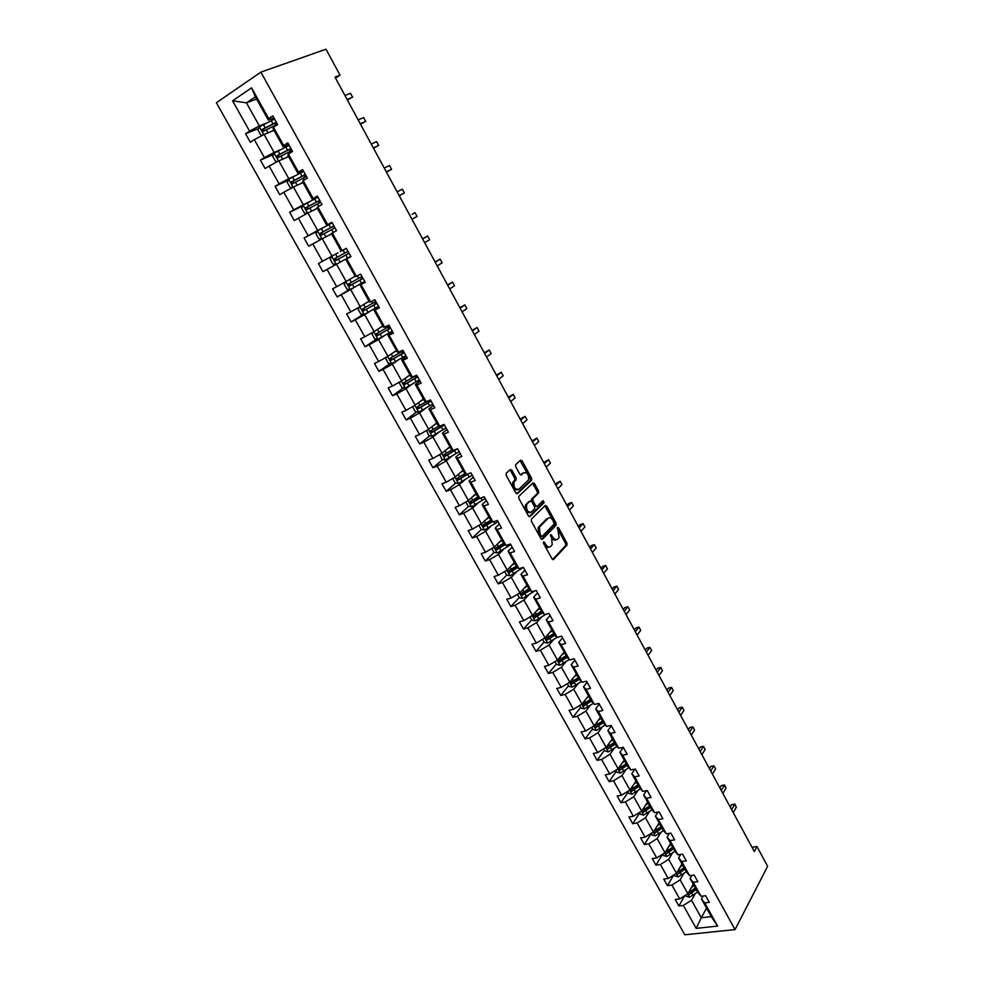 <?xml version="1.0" encoding="UTF-8"?>
<svg xmlns="http://www.w3.org/2000/svg" width="984" height="984" viewBox="0 0 984 984"><rect width="100%" height="100%" fill="white"/><g stroke="black" fill="none" stroke-linecap="round" stroke-linejoin="round"><path stroke-width="1.48" d="M543.549 541.84L543.574 543.414L552.024 558.814L553.574 559.453L567.018 545.074L566.882 542.996L558.617 527.842L557.473 527.473L559.133 537.485L557.67 539.097C556.071 540.339 554.447 539.638 552.774 536.993L550.523 534.656L551.716 538.088L552.196 544.742L550.708 546.403C549.084 547.658 547.424 546.956 545.739 544.3L543.549 541.84M511.914 470.266L510.302 469.516L506.231 473.218L506.243 475.444L515.85 492.947L517.461 493.673L531.704 480.143L531.532 478.15L522.135 460.918L520.561 460.168L515.591 464.756L515.776 466.736L519.835 474.177L521.422 474.915L523.796 472.714C527.461 472.443 529.023 474.878 528.457 480.02L518.777 489.306C515.05 489.638 513.463 487.191 514.005 481.963L516.169 479.737L515.997 477.732L511.914 470.266L510.598 470.746L509.835 469.934M735.048 929.572L767.618 866.277L756.954 846.548L754.31 851.504L334.99 77.096L340.034 75.165L325.999 49.2L260.871 72.139L735.048 929.572L684.827 934.8L216.382 102.754L260.871 72.139M531.422 519.109L531.446 521.348L540.917 538.58L542.479 539.244L556.169 525.124L556.022 523.07L546.772 506.108L545.234 505.419L531.422 519.109M528.433 515.862L518.9 498.494L518.728 496.453L532.947 482.886L534.509 483.599L538.494 490.93L538.666 492.947L532.787 498.728L532.947 500.758L535.616 505.641L537.19 506.342L542.983 500.647L544.177 502.553L530.019 516.551L528.433 515.862M273.909 117.846L268.3 120.085L255.36 96.826L251.597 87.834L268.706 118.597L272.826 115.903L277.636 124.562L273.515 127.243L283.65 145.472L287.783 142.852L292.555 151.438L288.41 154.033L298.447 172.102L302.617 169.568L307.34 178.079L303.17 180.589L313.133 198.497L317.315 196.05L321.989 204.487L317.807 206.911L327.684 224.672L331.879 222.298L336.528 230.662L332.321 233.011L342.1 250.625L346.319 248.325L350.931 256.615L346.7 258.89L356.405 276.356L360.648 274.13L365.212 282.346L360.968 284.548L370.587 301.854L374.842 299.714L379.369 307.857L375.101 309.985L384.646 327.143L388.926 325.077L393.403 333.158L389.123 335.212L398.582 352.223L402.874 350.218L407.327 358.238L403.034 360.218L412.407 377.093L416.724 375.162L421.127 383.108L416.822 385.015L426.121 401.743L430.438 399.885L434.817 407.77L430.488 409.602L439.713 426.195L444.055 424.399L448.384 432.222L444.042 433.993L453.193 450.438L457.548 448.716L461.853 456.465L457.486 458.175L466.564 474.485L470.93 472.837L475.198 480.524L470.819 482.16L479.823 498.334L484.202 496.748L488.433 504.374L484.042 505.936L492.972 521.987L497.363 520.462L501.569 528.027L497.154 529.527L506.01 545.443L510.425 543.992L514.583 551.483L510.167 552.922L518.949 568.715L523.377 567.313L527.498 574.754L523.07 576.132L531.778 591.802L536.218 590.462L540.314 597.841L535.862 599.158L544.496 614.692L548.961 613.413L553.02 620.732L548.555 621.986L557.129 637.398L561.593 636.181L565.615 643.438L561.151 644.631L569.65 659.92L574.127 658.763L578.125 665.971L573.635 667.103L582.073 682.269L586.562 681.174L590.523 688.32L586.034 689.39L594.398 704.433L598.899 703.4L602.835 710.485L598.321 711.506L606.624 726.426L611.138 725.442L615.037 732.477L610.523 733.449L618.751 748.246L623.278 747.323L627.152 754.298L622.626 755.208L630.793 769.894L635.32 769.021L639.169 775.946L634.631 776.806L642.724 791.382L647.275 790.558L651.088 797.421L646.537 798.221L654.581 812.686L659.132 811.923L662.909 818.737L658.357 819.487L666.328 833.829L670.891 833.116L674.643 839.881L670.079 840.582L678.001 854.813L682.576 854.149L686.291 860.865L681.715 861.504L689.575 875.637L694.15 875.022L697.853 881.676L693.265 882.279L701.063 896.301L705.651 895.735L709.316 902.34L704.716 902.881L717.619 926.079L696.18 928.367L683.326 905.428L678.849 905.969L675.209 899.462L679.673 898.921L671.912 885.059L667.447 885.637L663.769 879.081L668.234 878.491L660.412 864.518L655.947 865.145L652.244 858.552L656.709 857.9L648.813 843.829L644.372 844.506L640.633 837.864L645.086 837.163L637.14 822.981L632.7 823.706L628.936 817.003L633.376 816.265L625.369 801.96L620.941 802.747L617.153 795.995L621.568 795.195L613.499 780.792L609.084 781.628L605.271 774.814L609.686 773.965L601.544 759.451L597.14 760.337L593.291 753.473L597.694 752.576L589.502 737.939L585.099 738.886L581.224 731.973L585.615 731.014L577.362 716.266L572.971 717.262L569.059 710.288L573.451 709.279L565.123 694.421L560.745 695.467L556.809 688.443L561.175 687.373L552.787 672.392L548.42 673.499L544.447 666.426L548.814 665.307L540.351 650.203L535.997 651.371L532 644.237L536.341 643.056L527.818 627.829L523.476 629.047L519.441 621.863L523.783 620.621L515.186 605.283L510.856 606.562L506.797 599.317L511.114 598.014L502.455 582.54L498.138 583.881L494.042 576.575L498.347 575.222L489.614 559.625L485.309 561.028L481.176 553.66L485.469 552.245L476.674 536.526L472.382 537.99L468.224 530.561L472.504 529.084L463.624 513.242L459.356 514.767L455.149 507.277L459.417 505.727L450.463 489.761L446.219 491.348L441.976 483.796L446.232 482.185L437.203 466.084L432.972 467.732L428.704 460.131L432.935 458.458L423.833 442.21L419.614 443.932L415.309 436.256L419.528 434.522L410.353 418.151L406.146 419.934L401.804 412.198L406.011 410.389L396.761 393.883L392.567 395.74L388.188 387.942L392.382 386.06L383.059 369.418L378.877 371.337L374.461 363.477L378.631 361.522L369.234 344.744L365.076 346.737L360.624 338.803L364.781 336.786L355.298 319.862L351.153 321.916L346.663 313.921L350.796 311.842L341.239 294.769L337.118 296.897L332.592 288.841L336.7 286.676L327.057 269.456L322.961 271.67L318.398 263.54L322.494 261.301L312.764 243.946L308.681 246.221L304.081 238.017L308.152 235.717L298.349 218.202L294.277 220.564L289.64 212.286L293.699 209.912L283.798 192.237L279.751 194.672L275.077 186.333L279.112 183.873L269.136 166.062L265.114 168.572L260.391 160.158L264.401 157.612L254.339 139.642L250.33 142.237L245.57 133.75L249.567 131.13L232.581 100.799L251.597 87.834M268.3 120.085L268.706 118.597M280.477 149.703L274.13 152.422L264.093 134.451L274.032 130.392M264.093 134.451L254.339 139.642M274.13 152.422L264.401 157.612M288.632 144.39L283.121 146.739L273.06 128.658L273.515 127.243M283.121 146.739L283.65 145.472M295.015 175.816L288.779 178.67L278.841 160.859L288.595 156.579M278.841 160.859L269.136 166.062M288.779 178.67L279.112 183.873M303.232 170.699L297.82 173.172L287.845 155.238L288.41 154.033M297.82 173.172L298.447 172.102M309.431 201.708L303.306 204.709L293.453 187.046L302.174 182.95M293.453 187.046L283.798 192.237M303.306 204.709L293.699 209.912M317.709 196.775L312.395 199.371L302.506 181.597L303.17 180.589M312.395 199.371L313.133 198.497M323.724 227.378L317.709 230.514L307.943 212.999L316.504 208.719M307.943 212.999L298.349 218.202M317.709 230.514L308.152 235.717M332.063 222.63L326.836 225.348L317.032 207.722L317.807 206.911M326.836 225.348L327.684 224.672M337.906 252.839L331.989 256.098L322.297 238.731L330.722 234.278M322.297 238.731L312.764 243.946M331.989 256.098L322.494 261.301M342.1 250.625L341.165 251.105L331.448 233.626L332.321 233.011M355.138 276.221L346.159 281.473L336.54 264.253L342.42 260.945M336.54 264.253L327.057 269.456M346.159 281.473L336.7 286.676M356.405 276.356L355.372 276.639L345.728 259.309L346.7 258.89M350.833 256.443L345.728 259.309M369.012 301.19L360.193 306.627L350.661 289.554L356.442 286.123M350.661 289.554L341.239 294.769M360.193 306.627L350.796 311.842M370.587 301.854L369.443 301.965L359.886 284.782L360.968 284.548M364.904 281.793L359.886 284.782M382.788 325.938L374.117 331.583L364.67 314.646L370.341 311.092M364.67 314.646L355.298 319.862M374.117 331.583L364.781 336.786M384.646 327.143L383.403 327.069L373.932 310.034L375.101 309.985M378.852 306.934L373.932 310.034M396.441 350.488L387.93 356.319L378.557 339.529L384.129 335.851M378.557 339.529L369.234 344.744M387.93 356.319L378.631 361.522M398.582 352.223L397.253 351.964L387.856 335.064L389.123 335.212M392.69 331.866L387.856 335.064M409.984 374.842L401.62 380.845L392.321 364.203L397.794 360.402M392.321 364.203L383.059 369.418M401.62 380.845L392.382 386.06M412.407 377.093L410.98 376.651L401.669 359.898L403.034 360.218M406.417 356.589L401.669 359.898M423.403 398.987L415.199 405.174L405.986 388.668L411.361 384.744M405.986 388.668L396.761 393.883M415.199 405.174L406.011 410.389M426.121 401.743L424.596 401.128L415.359 384.523L416.822 385.015M420.02 381.103L415.359 384.523M436.724 422.936L428.667 429.307L419.528 412.936L424.805 408.889M419.528 412.936L410.353 418.151M428.667 429.307L419.528 434.522M439.713 426.195L438.101 425.408L428.938 408.938L430.488 409.602M433.513 405.42L428.938 408.938M449.934 446.699L442.025 453.243L432.96 437.007L438.138 432.849M432.96 437.007L423.833 442.21M442.025 453.243L432.935 458.458M453.193 450.438L451.496 449.491L442.406 433.144L444.042 433.993M446.896 429.528L442.406 433.144M463.046 470.254L455.272 476.982L446.281 460.869L451.373 456.601M446.281 460.869L437.203 466.084M455.272 476.982L446.232 482.185M466.564 474.485L464.768 473.365L455.764 457.166L457.486 458.175M460.168 453.439L455.764 457.166M476.035 493.624L468.409 500.524L459.491 484.546L464.485 480.167M459.491 484.546L450.463 489.761M468.409 500.524L459.417 505.727M479.823 498.334L477.941 497.055L469.011 480.979L470.819 482.16M473.329 477.166L469.011 480.979M488.937 516.809L481.447 523.869L472.603 508.027L477.498 503.537M472.603 508.027L463.624 513.242M481.447 523.869L472.504 529.084M492.972 521.987L491.004 520.548L482.148 504.608L484.042 505.936M486.391 500.684L482.148 504.608M501.729 539.81L494.374 547.03L485.592 531.311L490.413 526.723M485.592 531.311L476.674 536.526M494.374 547.03L485.469 552.245M506.01 545.443L503.968 543.844L495.173 528.039L497.154 529.527M499.343 524.029L495.173 528.039M514.411 562.627L507.191 570.007L498.494 554.423L503.218 549.712M498.494 554.423L489.614 559.625M507.191 570.007L498.347 575.222M518.949 568.715L516.821 566.956L508.101 551.274L510.167 552.922M512.184 547.166L508.101 551.274M526.993 585.259L519.909 592.798L511.286 577.337L515.923 572.528M511.286 577.337L502.455 582.54M519.909 592.798L511.114 598.014M531.778 591.802L529.577 589.883L520.917 574.324L523.07 576.132M524.939 570.13L520.917 574.324M539.49 607.718L532.529 615.418L523.968 600.068L528.519 595.16M523.968 600.068L515.186 605.283M532.529 615.418L523.783 620.621M544.496 614.692L542.221 612.626L533.635 597.19L535.862 599.158M537.572 592.909L533.635 597.19M551.876 629.994L545.05 637.841L536.563 622.626L541.028 617.608M536.563 622.626L527.818 627.829M545.05 637.841L536.341 643.056M557.129 637.398L554.767 635.184L546.255 619.871L548.555 621.986M550.117 615.504L546.255 619.871M564.164 652.097L557.473 660.092L549.047 645L553.426 639.883M549.047 645L540.351 650.203M557.473 660.092L548.814 665.307M569.65 659.92L567.214 657.57L558.764 642.38L561.151 644.631M562.553 637.915L558.764 642.38M576.366 674.028L569.798 682.17L561.433 667.189L565.738 661.986M561.433 667.189L552.787 672.392M569.798 682.17L561.175 687.373M582.073 682.269L579.564 679.772L571.175 664.704L573.635 667.103M574.902 660.153L571.175 664.704M588.469 695.786L582.024 704.077L573.721 689.218L577.94 683.917M573.721 689.218L565.123 694.421M582.024 704.077L573.451 709.279M594.398 704.433L591.814 701.801L583.5 686.844L586.034 689.39M587.14 682.219L583.5 686.844M600.474 717.373L594.152 725.811L585.923 711.063L590.056 705.663M585.923 711.063L577.362 716.266M594.152 725.811L585.615 731.014M606.624 726.426L603.967 723.646L595.714 708.824L598.321 711.506M599.293 704.114L595.714 708.824M612.38 738.799L606.181 747.373L598.014 732.736L602.085 727.25M598.014 732.736L589.502 737.939M606.181 747.373L597.694 752.576M618.751 748.246L616.021 745.331L607.841 730.62L610.523 733.449M611.347 725.835L607.841 730.62M624.213 760.054L618.124 768.762L610.019 754.248L614.004 748.676M610.019 754.248L601.544 759.451M618.124 768.762L609.686 773.965M630.793 769.894L627.989 766.844L619.871 752.243L622.626 755.208M623.315 747.385L619.871 752.243M635.935 781.148L629.969 790.004L621.937 775.589L625.836 769.931M621.937 775.589L613.499 780.792M629.969 790.004L621.568 795.195M642.724 791.382L639.858 788.196L631.802 773.707L634.631 776.806M634.951 769.094L631.802 773.707M647.583 802.083L641.728 811.062L633.757 796.769L637.583 791.013M633.757 796.769L625.369 801.96M641.728 811.062L633.376 816.265M654.581 812.686L651.642 809.377L643.647 794.998L646.537 798.221M646.476 790.706L643.647 794.998M659.132 822.858L653.401 831.972L645.479 817.778L649.243 811.948M645.479 817.778L637.14 822.981M653.401 831.972L645.086 837.163M666.328 833.829L663.327 830.398L655.393 816.13L658.357 819.487M657.952 812.12L655.393 816.13M670.596 843.472L664.975 852.71L657.115 838.639L660.805 832.71M657.115 838.639L648.813 843.829M664.975 852.71L656.709 857.9M678.001 854.813L674.926 851.246L667.054 837.101L670.079 840.582M669.354 833.362L667.054 837.101M681.974 863.927L676.463 873.3L668.665 859.327L672.281 853.325M668.665 859.327L660.412 864.518M684.409 868.294L677.853 874.161L676.439 873.325L668.234 878.491M689.575 875.637L686.438 871.947L678.628 857.9L681.715 861.504M680.694 854.432L678.628 857.9M693.277 884.235L687.877 893.73L680.129 879.868L683.671 873.78M680.129 879.868L671.912 885.059M687.877 893.73L679.673 898.921M701.063 896.301L697.865 892.488L690.104 878.552L693.265 882.279M691.961 875.317L690.104 878.552M706.549 908.121L701.284 917.764L691.506 900.249L694.975 894.087M691.506 900.249L683.326 905.428M696.18 928.367L701.284 917.764L711.297 916.645L701.506 899.032L704.716 902.881M335.532 78.105L340.034 75.165M756.954 846.548L752.01 847.249M255.36 96.826L246.455 102.84L259.346 125.94L265.803 123.357M256.59 99.04L246.455 102.84L232.581 100.799M703.166 896.043L701.506 899.032M711.297 916.645L717.619 926.079M259.346 125.94L249.567 131.13M684.667 895.76L678.849 905.969M673.671 875.059L667.447 885.637M662.613 854.21L655.947 865.145M651.162 833.719L644.372 844.506M639.625 813.067L632.7 823.706M628.001 792.255L620.941 802.747M616.292 771.296L609.084 781.628M611.827 739.574L612.503 739.082M604.483 750.165L597.14 760.337M592.589 728.873L585.099 738.886M580.609 707.422L572.971 717.262M568.518 685.799L560.745 695.467M556.341 664.003L548.42 673.499M548.076 637.423L547.055 638.604M544.078 642.048L535.997 651.371M536.551 614.52L534.804 616.464M531.704 619.908L523.476 629.047M525.185 591.249L522.492 594.127M519.245 597.596L510.856 606.562M513.894 567.682L510.13 571.556M506.674 575.111L498.138 583.881M502.75 543.808L497.781 548.715L496.502 548.039M494.079 552.381L485.309 561.028M490.93 520.401L485.788 525.284M481.397 529.441L472.382 537.99M478.445 497.4L474.226 501.225M468.63 506.317L459.356 514.767M465.973 474.116L462.874 476.822M455.776 483.009L446.219 491.348M454.141 450.069L451.841 451.988M442.825 459.503L432.972 467.732M442.652 425.543L441.324 426.601M429.787 435.814L419.614 443.932M416.65 411.927L406.146 419.934M403.428 387.831L392.567 395.74M390.119 363.551L378.877 371.337M376.712 339.049L365.076 346.737M363.231 314.351L351.153 321.916M349.664 289.444L337.118 296.897M336.036 264.327L322.961 271.67M317.34 231.117L304.081 238.017M302.838 205.816L289.64 212.286M288.238 180.281L275.077 186.333M273.54 154.488L260.391 160.158M258.731 128.461L245.57 133.75M543.352 542.811L544.41 544.73C545.96 547.215 547.534 547.99 549.134 547.043M556.132 539.724C554.558 540.671 552.996 539.909 551.446 537.424L550.437 535.567M552.602 559.49L565.702 545.493L565.566 543.426L557.399 528.445M541.532 539.293L554.853 525.554L554.705 523.513L544.816 505.837M541.114 535.874L542.209 536.341L554.226 523.992L552.983 520.487C551.323 517.842 549.687 517.117 548.076 518.31L539.453 527.141L539.958 533.771L541.114 535.874L539.786 536.317L541.803 536.477M539.786 536.317L538.629 534.201L538.137 527.584L546.76 518.752M536.661 506.526L534.312 506.096L531.643 501.225L531.471 499.196L537.362 493.402L537.19 491.397L532.504 483.304M529.109 516.6L542.774 503.119L542.43 501.176M527.03 504.263L526.649 504.767C526.059 510.032 527.621 512.479 531.335 512.098L534.706 508.74L534.546 506.698L531.864 501.815L530.29 501.102L525.333 505.222C524.718 510.425 526.268 512.885 529.97 512.602M529.49 501.385L530.29 501.102M525.714 504.718L528.974 501.569M517.461 489.774C513.734 490.118 512.147 487.67 512.701 482.431L514.866 480.217L514.693 478.212L510.598 470.746M520.573 474.964L522.492 473.193M516.575 493.734L530.401 480.623L530.228 478.63L520.081 460.598M685.528 895.219L686.094 896.227L689.489 897.199L697.594 892.008M691.358 887.593L693.991 885.526M692.785 885.096L693.449 884.567M733.252 812.624L736.315 807.249L734.667 804.199L731.506 804.715L730.202 806.991M687.816 893.767L689.194 894.481L696.229 889.548M695.688 888.589L689.194 894.481M695.356 887.986L688.333 892.918M731.506 804.715L734.888 804.088L731.604 809.561M734.888 804.088L736.315 807.249M674.114 874.788L674.766 875.957L678.161 876.904L686.303 871.713M680.03 867.248L682.675 865.182M681.481 864.776L682.158 864.247M722.871 793.448L725.995 788.147L724.335 785.072L721.174 785.626L719.845 787.864M677.853 874.161L684.926 869.229M684.052 867.667L676.869 872.636M721.174 785.626L724.568 784.986L721.198 790.361M724.568 784.986L725.995 788.147M662.613 854.198L663.351 855.526L666.746 856.461L674.938 851.271M668.616 846.732L671.273 844.678M670.092 844.309L670.768 843.78M712.416 774.137L715.602 768.898L713.929 765.81L710.78 766.401L709.427 768.602M665.012 852.661L666.426 853.681L673.548 848.761M673.044 847.864L666.426 853.681M672.662 847.187L665.258 852.255M715.602 768.898L713.929 765.81L710.731 771.025M651.027 833.46L651.851 834.949L655.246 835.859L663.524 830.631M657.103 826.08L659.784 824.026M658.616 823.682L659.305 823.153M701.887 754.691L705.134 749.525L703.449 746.413L700.301 747.028L698.923 749.205M661.186 826.548L653.893 831.517L654.913 833.054L662.072 828.147M661.592 827.261L654.913 833.054M705.134 749.525L703.449 746.413L700.19 751.555M639.342 812.55L640.264 814.211L643.659 815.096L652.035 809.82M645.516 805.256L648.21 803.215M647.054 802.895L647.743 802.366M691.285 735.097L694.581 730.017L692.884 726.881L689.747 727.533L688.345 729.673M649.625 805.761L642.306 810.705L643.315 812.267L650.522 807.36M650.043 806.511L643.315 812.267M694.581 730.017L692.884 726.881L689.575 731.948M627.571 791.48L628.591 793.313L631.986 794.174L640.461 788.861M633.831 784.273L636.55 782.243M635.393 781.948L636.094 781.431M680.596 715.368L683.966 710.362L682.256 707.201L679.12 707.89L677.693 710.005M637.976 784.801L630.633 789.734L631.63 791.321L638.874 786.425M638.419 785.601L631.63 791.321M683.966 710.362L682.256 707.201L678.874 712.195M615.713 770.251L616.82 772.243L620.215 773.092L628.801 767.729M622.06 763.129L624.791 761.112M623.659 760.841L624.36 760.324M669.833 695.504L673.277 690.571L671.555 687.398L668.419 688.111L666.967 690.19M626.23 763.695L618.875 768.602L619.846 770.201L627.14 765.318M626.697 764.531L619.846 770.201M673.277 690.571L671.555 687.398L668.111 692.306M603.758 748.861L604.963 751.026L608.358 751.85L617.054 746.438M610.191 741.825L612.946 739.808M659.009 675.491L662.503 670.645L660.768 667.435L657.644 668.197L656.156 670.239M614.397 742.416L607.017 747.299L607.977 748.935L615.308 744.064M614.889 743.289L607.977 748.935M662.503 670.645L660.768 667.435L657.263 672.269M591.704 727.299L593.02 729.636L596.402 730.448L605.234 724.974M598.235 720.349L601.015 718.345M599.896 718.135L600.609 717.619M648.087 655.332L651.654 650.572L649.907 647.337L646.796 648.124L645.27 650.141M602.479 720.977L595.074 725.848L596.021 727.496L603.389 722.625M602.983 721.899L596.021 727.496M651.654 650.572L649.907 647.337L646.328 652.084M579.564 705.565L580.978 708.086L584.361 708.861L593.315 703.339M586.181 698.714L588.986 696.721M587.879 696.537L588.604 696.02M637.091 635.037L640.732 630.35L638.973 627.091L635.861 627.927L634.311 629.895M590.462 699.366L583.032 704.212L583.955 705.885L591.384 701.026M590.99 700.325L584.976 704.556M640.732 630.35L638.973 627.091L635.332 631.765M567.325 683.659L568.838 686.352L572.221 687.115L581.323 681.518M574.041 676.906L576.858 674.913M575.763 674.766L576.489 674.249M626.021 614.582L629.723 609.982L627.952 606.71L624.852 607.571L623.278 609.502M578.346 677.582L570.868 682.429L571.778 684.126L579.281 679.268M578.899 678.591L571.778 684.126M629.723 609.982L627.952 606.71L624.237 611.285M554.988 661.58L556.6 664.458L559.994 665.209L569.244 659.538M561.803 654.926L564.644 652.946M563.561 652.822L564.287 652.318M614.865 593.979L618.641 589.465L616.857 586.169L613.758 587.067L612.159 588.973M566.132 655.627L558.617 660.461L559.502 662.183L567.079 657.324M566.722 656.685L559.502 662.183M618.641 589.465L616.857 586.169L613.069 590.671M542.565 639.329L544.275 642.392L547.658 643.118L557.092 637.361M549.466 632.761L552.332 630.806M551.261 630.707L551.987 630.203M603.635 573.229L607.472 568.801L605.677 565.48L602.589 566.415L600.953 568.285M553.832 633.511L546.268 638.333L547.129 640.067L554.792 635.209M554.447 634.606L548.309 638.776L546.846 638.296M607.472 568.801L605.677 565.48L601.827 569.896M530.032 616.907L531.84 620.154L535.234 620.842L545.899 614.287M537.03 610.437L539.909 608.481M538.851 608.407L539.601 607.915M592.319 552.332L596.218 547.99L594.41 544.644L591.335 545.616L589.662 547.436M541.434 611.212L533.82 616.021L534.656 617.78L542.479 612.86M542.073 612.356L535.886 616.501L534.41 616.009M596.218 547.99L594.41 544.644L590.498 548.961M517.399 594.287L519.318 597.731L522.701 598.407L534.767 590.892M524.497 587.928L527.399 585.984M526.354 585.947L527.104 585.443M580.917 531.274L584.89 527.018L583.069 523.648L579.994 524.657L578.297 526.452M528.925 588.727L521.274 593.524L522.086 595.308L530.093 590.338M529.601 589.908L523.377 594.053L521.877 593.524M584.89 527.018L583.069 523.648L579.072 527.879M504.657 571.495L506.698 575.136L510.081 575.788L523.402 567.374M511.864 565.234L514.792 563.303M513.759 563.291L514.509 562.799M569.428 510.056L573.475 505.899L571.643 502.504L568.567 503.55L566.846 505.296M516.329 566.071L508.617 570.855L509.429 572.663L517.609 567.608M517.154 567.227L510.757 571.421L509.232 570.88M573.475 505.899L571.643 502.504L567.583 506.649M491.828 548.519L493.968 552.356L497.351 552.983L510.757 544.595M499.122 542.368L502.074 540.437M501.053 540.462L501.815 539.97M557.854 488.691L561.975 484.62L560.13 481.188L555.32 483.993M503.623 543.229L495.874 548.014L496.649 549.835L505.063 544.706M504.608 544.349L496.649 549.835M561.975 484.62L560.13 481.188L555.997 485.247M478.888 525.358L481.139 529.392L484.522 529.995L498.015 521.643M486.281 519.306L489.257 517.387M488.248 517.449L489.011 516.957M546.194 467.154L550.388 463.181L548.531 459.737L543.697 462.541M490.819 520.204L483.021 524.976L483.784 526.821L492.43 521.594M492 521.274L485.21 525.616L483.661 525.013M550.388 463.181L548.531 459.737L544.324 463.698M465.838 502.012L468.199 506.243L471.582 506.822L485.173 498.494M473.341 496.059L476.342 494.165M475.346 494.251L476.121 493.759M534.447 445.469L538.728 441.582L536.846 438.114L531.987 440.918M477.916 497.006L470.057 501.754L470.807 503.623L479.725 498.273M479.319 497.99L472.283 502.43L470.721 501.803M538.728 441.582L536.846 438.114L532.565 441.976M452.689 478.47L455.161 482.91L458.544 483.464L472.222 475.161M460.291 472.627L463.316 470.746M462.332 470.869L463.107 470.377M465.026 473.525L456.994 478.335L457.72 480.229L468.556 473.734M522.615 423.612L526.969 419.824L525.075 416.33L520.192 419.123M466.613 474.472L459.257 479.06L457.671 478.409M526.969 419.824L525.075 416.33L520.708 420.094M439.627 454.608L442.025 459.38L445.395 459.909L459.171 451.644M447.142 449.012L450.18 447.13M449.221 447.289L449.996 446.81M452.087 449.823L443.833 454.743L444.534 456.65L457.572 448.766M456.01 449.331L446.109 455.506L444.522 454.817M510.696 401.595L515.124 397.905L513.217 394.375L508.31 397.179M515.124 397.905L513.217 394.375L508.777 398.053M426.589 430.5L428.766 435.666L432.148 436.158L446.01 427.929M433.882 425.186L436.945 423.317M435.998 423.514L436.785 423.034M439.11 425.9L430.549 430.943L431.238 432.874L444.399 425.026M444.202 424.67L432.874 431.755L431.263 431.029M498.679 379.406L503.181 375.814L501.262 372.259L496.33 375.064M503.181 375.814L501.262 372.259L496.748 375.839M413.415 406.195L412.825 407.13L415.408 411.755L418.778 412.222L432.739 404.018M420.5 401.177L423.587 399.319M422.665 399.553L423.452 399.073M426.084 401.73L417.167 406.946L417.843 408.901L431.115 401.091M430.943 400.783L419.516 407.807L417.892 407.044M486.576 357.044L491.151 353.563L489.22 349.984L484.263 352.789M491.151 353.563L489.22 349.984L484.632 353.453M400.119 381.694L399.332 382.985L401.939 387.647L405.31 388.09L419.356 379.91M407.019 376.958L410.131 375.125M409.221 375.384L410.021 374.916M416.281 375.359L403.674 382.764L404.326 384.732L417.72 376.958M417.573 376.7L406.048 383.662L404.424 382.862M474.374 334.523L479.036 331.141L477.092 327.537L472.111 330.329M479.036 331.141L477.092 327.537L472.418 330.895M386.687 357.007L385.728 358.631L388.36 363.33L391.718 363.748L405.863 355.605M393.428 352.555L396.564 350.722M395.666 351.017L396.466 350.55M403.169 350.747L390.058 358.373L390.697 360.353L404.215 352.629M404.092 352.42L392.468 359.308L390.832 358.471M462.086 311.83L466.834 308.546L464.866 304.905L459.86 307.709M403.415 351.19L401.656 351.682M466.834 308.546L464.866 304.905L460.106 308.177M373.133 332.125L372.013 334.08L374.658 338.816L378.028 339.209L392.259 331.091M379.726 327.93L382.887 326.122M382.001 326.454L382.813 325.987M389.553 326.208L376.343 333.773L376.958 335.778L390.599 328.103M390.513 327.93L378.779 334.769L377.13 333.883M389.984 326.983L388.262 327.611L389.701 326.479M449.7 288.952L454.522 285.778L452.542 282.113L447.511 284.917M454.522 285.778L452.542 282.113L447.708 285.274M359.443 307.045L358.176 309.32L360.845 314.105L364.215 314.462L378.545 306.381M365.9 303.109L369.086 301.313M368.213 301.682L369.037 301.215M375.814 301.448L362.506 308.976L363.108 310.993L376.872 303.367M376.811 303.244L364.978 310.009L363.305 309.062M376.429 302.58L374.744 303.269L376.232 302.211M437.216 265.901L442.136 262.839L440.131 259.149L435.076 261.941M442.136 262.839L440.131 259.149L435.211 262.187M345.63 281.756L344.228 284.364L346.922 289.173L350.279 289.505L364.72 281.473M351.964 278.078L355.175 276.295M354.326 276.701L355.15 276.246M361.952 276.492L348.545 283.97L349.136 286.012L363.022 278.423M362.985 278.349L351.067 285.053L349.382 284.032M362.776 277.968L361.116 278.743L362.666 277.759M424.645 242.667L429.639 239.715L427.622 236L422.542 238.792M429.639 239.715L427.622 236L422.616 238.928M331.694 256.27L330.169 259.186L332.875 264.044L336.147 264.339L350.771 256.344M340.304 251.51L341.141 251.055M347.992 251.326L334.474 258.743L335.052 260.809L349.062 253.269L337.02 259.874L335.347 258.743M349 253.146L347.377 254.007L348.976 253.097M412.075 214.278L415.027 212.667L412.075 214.278M411.964 219.26L417.044 216.418L415.027 212.667L417.044 216.418M328.287 235.557L331.534 233.798M321.903 238.952L318.718 238.694L315.975 233.798L317.5 230.785L332.174 222.827M333.896 225.939L320.28 233.306L320.846 235.385L334.99 227.894M334.105 226.308L332.457 227.132L334.043 226.197M399.233 195.742L404.363 192.938L402.321 189.162L397.13 191.868M320.846 235.385L322.248 234.659L321.78 232.532L333.92 225.976M399.197 195.668L404.363 192.938L402.321 189.162M314.031 209.961L317.303 208.202M307.315 213.331L304.437 213.134L301.67 208.19L303.183 205.127L317.955 197.206M319.689 200.342L305.975 207.661L306.528 209.764L320.784 202.31M320.181 201.216L318.484 201.966L320.034 200.945M386.417 172.077L391.571 169.285L389.516 165.472L384.24 168.067M306.528 209.764L307.943 209.051L307.488 206.911L319.738 200.428M386.318 171.892L391.571 169.285L389.516 165.472M299.653 184.131L302.949 182.397M292.58 187.513L290.034 187.354L287.242 182.372L288.73 179.236L303.613 171.364M305.36 174.525L291.535 181.794L292.076 183.91L306.467 176.517M306.135 175.927L304.388 176.591L305.901 175.484M373.502 148.227L378.68 145.435L376.614 141.598L371.251 144.07M292.076 183.91L293.527 183.233L293.084 181.081L305.446 174.672M373.342 147.932L378.68 145.435L376.614 141.598M287.709 156.973L288.57 156.53M285.151 158.092L288.484 156.37M277.709 161.462L275.508 161.351L272.691 156.321L274.155 153.135L289.148 145.3M290.907 148.486L276.984 155.706L277.513 157.834L292.027 150.503M291.977 150.417L290.169 150.995L291.645 149.814M360.488 124.193L365.704 121.401L363.613 117.526L358.151 119.888M277.513 157.834L278.976 157.194L278.546 155.017L291.018 148.682M360.267 123.775L365.704 121.401L363.613 117.526M273.134 130.761L273.995 130.319M270.526 131.819L273.884 130.122M262.679 135.202L260.846 135.128L258.017 130.06L259.469 126.801L274.548 119.015M276.332 122.225L262.298 129.384L262.814 131.536L277.463 124.255M347.364 99.962L352.604 97.17L350.501 93.271L344.953 95.51M275.963 124.968L277.279 123.922M264.278 130.934L263.897 128.732L276.479 122.483M347.081 99.433L352.604 97.17L350.501 93.271M544.41 544.73L545.739 544.3M550.413 535.431L551.68 535.013M551.446 537.424L552.774 536.993M557.362 528.248L558.617 527.842M565.566 543.426L566.882 542.996M565.603 545.628L566.919 545.197M552.959 559.65L553.574 559.453M543.34 542.725L544.644 542.307M545.468 506.563L546.772 506.108M554.705 523.513L556.022 523.07M554.742 525.702L556.058 525.272M538.531 527.055L539.859 526.612M538.629 534.201L539.958 533.771M533.205 484.079L534.509 483.599M537.19 491.397L538.494 490.93M537.215 493.587L538.531 493.119M531.618 499.011L532.922 498.556M531.643 501.225L532.947 500.758M534.312 506.096L535.616 505.641M542.774 503.119L544.078 502.664M514.693 478.212L515.997 477.732M514.706 480.413L516.01 479.934M513.131 481.877L514.435 481.397M520.843 461.41L522.135 460.918M530.228 478.63L531.532 478.15M530.253 480.807L531.557 480.34M687.582 893.915L689.403 897.174M691.727 893.103L693.105 895.575M689.993 890.003L690.854 891.553M676.18 873.484L678.074 876.879M680.399 872.783L681.777 875.268M678.64 869.622L679.526 871.209M664.692 852.894L666.66 856.437M668.985 852.304L670.375 854.801M667.189 849.081L668.099 850.717M653.105 832.156L655.159 835.834M657.484 831.664L658.886 834.186M655.651 828.38L656.599 830.066M641.433 811.246L643.573 815.072M645.898 810.865L647.312 813.411M644.028 807.532L645 809.266M629.674 790.177L631.9 794.162M634.213 789.918L635.639 792.477M632.318 786.524L633.315 788.295M617.829 768.947L620.129 773.08M622.442 768.799L623.881 771.382M620.523 765.343L621.531 767.163M605.886 747.557L608.272 751.837M610.584 747.52L612.036 750.115M608.629 744.002L609.662 745.872M593.844 725.995L596.316 730.423M598.629 726.069L600.092 728.689M596.636 722.49L597.706 724.421M581.716 704.261L584.275 708.849M586.587 704.458L588.063 707.102M584.558 700.817L585.652 702.785M569.49 682.355L572.135 687.103M574.447 682.675L575.923 685.344M572.38 678.972L573.512 680.989M572.86 682.798L571.815 684.114M557.165 660.276L559.908 665.184M562.208 660.719L563.709 663.4M560.105 656.943L561.261 659.022M560.634 660.867L559.564 662.158M544.742 638.026L547.571 643.093M549.871 638.591L551.384 641.297M547.731 634.754L548.924 636.882M548.309 638.776L547.215 640.043M532.221 615.59L535.148 620.83M537.448 616.292L538.961 619.022M535.271 612.38L536.489 614.569M535.886 616.501L534.779 617.743M519.601 592.983L522.615 598.395M524.915 593.807L526.452 596.562M522.701 589.834L523.943 592.073M523.377 594.053L522.233 595.271M506.883 570.191L509.995 575.763M519.958 568.395L520.548 569.453M512.283 571.15L513.832 573.918M510.032 567.104L511.311 569.392M510.757 571.421L509.601 572.614M494.054 547.215L497.264 552.971M507.018 545.111L507.879 546.661M499.552 548.309L501.114 551.101M497.264 544.189L498.568 546.538M498.027 548.605L496.858 549.773M481.127 524.054L484.436 529.982M493.968 521.643L495.1 523.685M486.723 525.272L488.285 528.088M484.386 521.089L485.727 523.5M485.21 525.616L484.005 526.747M468.089 500.708L471.496 506.809M480.819 497.978L482.234 500.512M473.784 502.061L475.358 504.903M471.41 497.806L472.775 500.266M472.283 502.43L471.065 503.55M454.952 477.166L458.458 483.439M467.671 474.3L469.257 477.166M460.733 478.654L462.332 481.52M458.323 474.337L459.725 476.846M459.257 479.06L458.003 480.143M441.705 453.427L445.309 459.897M454.571 450.733L456.17 453.624M447.585 455.063L449.196 457.954M445.137 450.66L446.576 453.243M446.109 455.506L444.842 456.564M428.347 429.491L432.062 436.146M441.361 426.982L442.984 429.885M434.325 431.275L435.949 434.19M431.841 426.798L433.304 429.442M432.874 431.755L431.582 432.776M414.879 405.359L418.692 412.21M428.052 403.022L429.676 405.949M430.414 401.14L429.86 400.131M420.967 407.29L422.591 410.23M418.421 402.739L419.934 405.445M419.516 407.807L418.2 408.803M401.287 381.029L405.224 388.077M414.633 378.865L416.269 381.817M417.044 377.057L416.146 375.433M407.487 383.108L409.135 386.072M404.904 378.483L406.441 381.251M406.048 383.662L404.707 384.633M387.598 356.503L391.632 363.736M401.091 354.523L402.751 357.499M403.563 352.764L402.825 351.436M399.566 351.768L400.045 352.641M393.895 358.729L395.556 361.706M391.275 354.031L392.85 356.848M392.468 359.308L391.115 360.255M373.785 331.756L377.942 339.197M387.45 329.96L389.123 332.961M389.959 328.275L389.393 327.242M385.617 326.676L386.392 328.066M380.193 334.142L381.866 337.155M377.524 329.357L379.135 332.248M378.779 334.769L377.401 335.679M359.861 306.811L364.129 314.45M373.686 305.2L375.371 308.226M376.257 303.576L375.851 302.851M371.558 301.362L372.628 303.293M366.38 309.357L368.065 312.383M363.662 304.487L365.31 307.438M364.978 310.009L363.563 310.895M345.814 281.658L350.193 289.493M359.812 280.231L361.509 283.281M357.377 275.84L358.742 278.3M352.444 284.351L354.142 287.414M349.689 279.407L351.362 282.42M351.067 285.053L349.627 285.901M331.669 256.307L336.147 264.339M345.827 255.053L347.536 258.128M343.072 250.096L344.744 253.109M338.398 259.149L340.107 262.224M335.593 254.118L337.303 257.193M337.02 259.874L335.556 260.698M317.463 230.859L321.965 238.915M331.706 229.666L333.281 232.482M328.89 224.586L330.624 227.698M324.216 233.725L325.938 236.812M321.387 228.645L323.121 231.757M321.78 232.532L320.28 233.306M303.146 205.201L307.598 213.184M317.475 204.057L318.767 206.357M314.634 198.94L316.381 202.077M309.935 208.079L311.645 211.154M307.082 202.962L308.828 206.099M307.488 206.911L305.975 207.661M288.693 179.322L293.109 187.231M303.133 178.227L304.118 180.01M305.347 175.841L304.856 174.955M300.268 173.073L302.014 176.234M295.52 182.225L297.217 185.275M292.642 177.058L294.4 180.22M293.084 181.081L291.535 181.794M274.118 153.209L278.497 161.044M288.656 152.188L289.358 153.442M291.104 150.183L290.428 148.965M285.766 146.985L287.537 150.171M280.981 156.136L282.679 159.174M278.078 150.933L279.862 154.119M278.546 155.017L276.984 155.706M259.432 126.887L263.749 134.636M274.056 125.915L274.45 126.629M276.738 124.316L275.864 122.754M271.141 120.663L272.925 123.886M266.32 129.826L268.005 132.852M263.392 124.574L265.188 127.797M263.897 128.732L262.298 129.384M565.702 545.493L567.018 545.074M554.853 525.554L556.169 525.124M538.137 527.584L539.453 527.141M537.362 493.402L538.666 492.947M531.471 499.196L532.787 498.728M542.861 503.008L544.177 502.553M525.333 505.222L526.649 504.767M514.866 480.217L516.169 479.737M512.701 482.431L514.005 481.963M530.401 480.623L531.704 480.143M548.199 638.825L547.129 640.067M535.751 616.562L534.656 617.78M523.193 594.127L522.086 595.308M510.548 571.507L509.429 572.663M484.94 525.727L483.784 526.821M471.976 502.553L470.807 503.623M458.913 479.196L457.72 480.229M445.752 455.641L444.534 456.65M432.468 431.89L431.238 432.874M428.79 400.599L429.454 401.792M419.086 407.942L417.843 408.901M415.162 376.048L416.072 377.684M405.592 383.809L404.326 384.732M401.669 351.743L402.579 353.379M391.989 359.467L390.697 360.353M388.262 327.611L388.963 328.877M378.274 334.917L376.958 335.778M374.744 303.269L375.248 304.167M364.437 310.169L363.108 310.993M350.488 285.212L349.136 286.012M336.43 260.034L335.052 260.809M318.103 201.277L318.484 201.966M303.773 175.484L304.388 176.591M289.333 149.482L290.169 150.995M274.77 123.258L275.766 125.054M264.155 130.995L262.814 131.536"/></g></svg>
